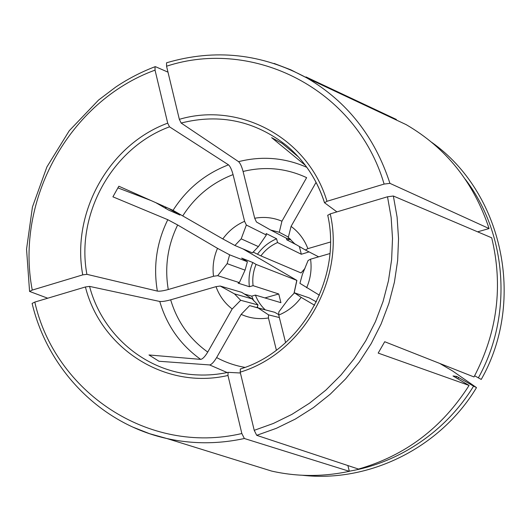 <?xml version="1.0" encoding="UTF-8"?>
<svg xmlns="http://www.w3.org/2000/svg" width="531" height="531" viewBox="0 0 531 531"><rect width="100%" height="100%" fill="white"/><g stroke="black" fill="none" stroke-linecap="round" stroke-linejoin="round"><path stroke-width="0.8" d="M32.132 303.407L34.807 302.073L85.411 286.966L89.56 286.395C102.35 335.439 146.748 373.114 197.771 374.932C207.886 375.371 217.982 374.514 228.058 372.357M220.199 286.036L234.49 293.882L252.099 298.86L241.744 292.355L220.199 286.036L216.011 286.654L170.67 299.823C165.725 301.17 162.094 301.714 159.765 301.462L89.56 286.395M264.923 297.924L278.748 293.975L280.919 302.677L255.398 295.09L251.707 296.152L244.346 294.008M278.748 293.975L253.081 285.665L249.397 286.727L238.1 283.142L239.368 282.605L217.703 275.675L213.515 276.266L168.267 289.521C163.336 290.869 159.698 291.393 157.362 291.094L86.892 274.328L82.743 274.872L32.252 290.085L29.59 291.439L47.73 298.216M319.45 295.229L299.909 283.335L302.411 274.328L308.073 260.515L310.562 259.181L329.917 253.559M327.8 215.307L330.242 213.874L387.517 196.775L393.358 196.012L491.706 237.808C503.288 285.97 497.388 332.353 473.997 376.957L384.709 341.725L378.185 353.095L469.085 385.44L453.016 375.981M349.298 471.189C399.232 462.8 446.133 431.225 473.572 386.137L456.786 376.446L453.029 375.975M473.572 386.137L476.506 387.61L452.684 371.03L439.728 363.436M314.657 305.285L301.157 297.373L294.506 292.833L309.254 297.931L316.396 301.88M474.634 375.782L481.245 379.433C526.493 299.836 501.987 191.937 431.756 142.361M242.84 248.833L296.889 280.408L256.068 264.418L252.809 262.513L241.638 258.112L247.4 261.75L229.631 254.82L217.511 248.342L177.653 224.978L167.789 219.701L112.911 196.828L118.844 186.222L173.053 210.349L222.821 238.937C228.516 231.005 235.771 225.131 244.585 221.314L233.063 174.606C212.015 182.737 195.289 196.43 182.89 215.672M168.519 208.331L179.989 215.062L168.659 210.09L155.762 202.65M117.842 187.861L151.016 200.539M469.085 385.44C442.077 427.813 405.219 455.691 358.498 469.065L256.712 435.327L254.223 430.329L240.211 372.151L240.384 369.005M285.598 342.641L278.755 315.075L278.802 311.969L288.067 299.53L294.506 292.833M279.366 317.538L268.52 314.863L268.44 317.976L276.392 350.195M240.417 373.001L228.091 372.337C218.009 374.508 207.893 375.377 197.771 374.932M245.136 462.846L271.593 471.07C297.148 476.825 323.06 476.904 349.332 471.316L244.366 438.506L241.844 433.528L227.972 375.47L228.091 372.337M349.332 471.316L347.871 465.548M309.075 251.9L301.329 254.256L299.358 246.484M233.063 174.606C231.695 169.588 230.175 166.329 228.503 164.836L169.508 126.829L167.703 123.152L155.039 70.132L155.045 66.733L155.483 66.687L167.988 72.156M301.329 254.256L277.54 242.548L276.591 238.777L266.197 233.547L266.343 235.007L246.344 225.038L244.585 221.314M305.743 77.314L305.969 76.915L316.562 82.458L406.135 124.619C446.239 147.976 473.891 182.624 489.091 228.556L389.94 183.354C374.667 136.547 346.975 101.408 306.858 77.944L290.822 69.826L274.115 63.435M305.431 165.42L271.666 137.668L282.127 143.377L298.409 156.917M316.489 183.135L315.852 182.73L291.074 226.392L288.313 237.43L294.672 243.769L305.398 250.008L318.653 256.831M243.085 171.473C264.982 166.11 286.169 168.168 306.633 177.646L281.941 221.201L279.273 232.266L270.671 230.036L256.44 221.991L254.707 218.254L243.085 171.473C241.711 166.442 240.211 163.17 238.578 161.663L181.131 123.033L179.345 119.336L166.561 66.222L166.548 62.804M288.399 237.091L279.273 232.266M305.969 76.915L396.372 119.455L396.113 119.906M267.717 310.489L249.61 305.61L241.147 314.379L216.635 357.569C213.88 362.135 211.537 364.591 209.619 364.936L158.988 361.266L148.985 354.967L200.685 359.381C202.636 359.062 204.986 356.626 207.74 352.073L232.173 308.982L240.696 300.287L258.02 304.947L257.05 307.549M290.172 238.977L286.481 238.28L270.671 230.036M234.908 245.481L252.424 252.889L258.398 246.603L241.193 238.85L234.908 245.481L222.821 238.937M306.633 287.762C310.595 278.543 311.909 269.011 310.562 259.181M278.762 314.624L274.686 312.294L258.179 308.007L268.52 314.863M336.906 211.882L324.547 202.762L326.97 201.289L384.105 184.078L389.94 183.354M239.368 282.605L245.063 270.146L227.155 263.661L217.703 275.675M251.707 296.152L253.758 300.878M257.343 306.765L258.146 307.834M166.249 207.322L165.665 208.431M290.61 239.375L286.773 239.82L286.368 238.227M252.809 262.513C249.484 270.306 248.349 278.377 249.397 286.727M256.068 264.418C253.227 271.268 252.232 278.35 253.081 285.665M396.372 119.455L391.407 117.119M302.464 475.272C368.7 482.871 440 448.27 476.506 387.61M165.599 207.03L165.055 208.072M478.325 377.926C513.178 315.467 507.085 233.826 465.402 179.405M277.54 242.548C270.856 245.501 265.314 249.948 260.9 255.889L253.075 252.046M296.769 244.983L286.773 239.82M304.86 268.679L301.031 272.941L260.9 255.889M276.591 238.777C268.925 242.083 262.606 247.154 257.635 253.991M246.344 225.038L241.193 238.85M258.398 246.603L266.343 235.007M247.4 261.75L245.063 270.146M305.398 250.008L307.874 248.641C304.369 239.481 298.767 232.06 291.074 226.392M252.099 298.86L258.02 304.947M278.755 315.075C287.795 311.358 295.263 305.458 301.157 297.373M229.631 254.82L227.155 263.661M234.49 293.882L240.696 300.287M281.941 221.201C273.173 217.544 264.099 216.562 254.707 218.254M249.61 305.61L258.179 308.007M217.511 248.342C213.641 257.329 212.314 266.642 213.515 276.266M255.398 295.09C257.528 300.679 260.728 305.517 264.989 309.613M307.874 248.641L330.428 242.03M216.011 286.654C219.29 295.714 224.679 303.155 232.173 308.982M241.147 314.379C249.802 318.268 258.902 319.47 268.44 317.976M477.641 231.828L489.091 228.556M254.223 430.329L273.419 423.433L291.917 414.366L309.48 403.215L325.861 390.106L340.842 375.191L354.223 358.664L365.819 340.716L375.47 321.594L383.05 301.542L388.453 280.819L391.619 259.705L392.515 238.479L391.141 217.411L387.517 196.775M256.712 435.327L276.405 428.298L295.389 419.039L313.403 407.629L330.216 394.208L345.588 378.935L359.321 361.989L371.215 343.597L381.112 323.99L388.878 303.427L394.414 282.18L397.646 260.529L398.542 238.758L397.102 217.159L393.358 196.012M34.807 302.073C54.812 391.374 147.983 455.552 241.844 433.528M85.411 286.966C100.671 348.097 164.749 390.172 227.972 375.47M306.838 167.331C284.722 157.641 261.969 155.749 238.578 161.663M324.487 202.57C317.034 179.631 304.462 160.687 286.78 145.74C255.086 120.862 219.867 113.289 181.131 123.033M155.039 70.132C69.355 101.275 14.841 200.074 32.252 290.085M167.703 123.152C108.935 144.717 71.127 212.765 82.743 274.872M169.508 126.829C112.393 147.81 75.634 213.947 86.892 274.328M326.97 201.289C308 137.416 239.176 101.494 179.345 119.336M240.211 372.151C302.697 353.327 345.256 279.127 330.242 213.874M132.843 427.103L149.503 433.668L166.834 438.513C192.235 444.175 218.082 444.175 244.366 438.506M296.789 280.395L293.948 293.55M304.953 268.454L301.031 272.941M167.789 219.701C156.618 242.481 153.147 266.277 157.362 291.094M177.653 224.978C167.637 245.587 164.51 267.1 168.267 289.521M159.765 301.462C166.814 325.596 180.454 344.904 200.685 359.381M170.67 299.823C177.162 321.567 189.521 338.984 207.74 352.073M209.619 364.936L227.149 372.536M216.635 357.569C225.496 362.361 234.928 365.633 244.93 367.392M228.503 164.836C205.172 173.796 186.686 188.97 173.053 210.349M384.105 184.078C356.334 88.704 252.982 37.708 166.561 66.222M456.786 376.446L455.956 377.78M458.638 377.428L457.762 378.835M29.563 291.419L26.55 249.152L32.444 207.01L46.901 166.94L69.269 130.719L98.58 100.034L115.718 87.071C128.077 78.78 141.18 71.997 155.019 66.72M166.561 62.784C215.101 48.513 261.869 53.565 306.858 77.944L406.135 124.619M286.78 145.74C304.462 160.674 317.02 179.651 324.474 202.663M327.713 215.155C342.256 278.556 300.818 350.732 240.258 369.032M32.112 303.433C47.677 369.018 100.06 423.844 166.834 438.513L271.593 471.07M296.902 280.408L294.055 293.417"/></g></svg>
